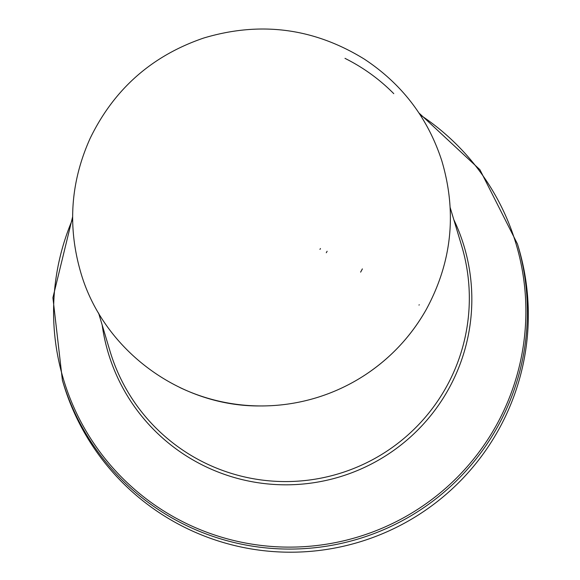 <?xml version="1.0" encoding="UTF-8"?>
<svg xmlns="http://www.w3.org/2000/svg" width="580" height="580" viewBox="0 0 580 580"><rect width="100%" height="100%" fill="white"/><g stroke="black" fill="none" stroke-linecap="round" stroke-linejoin="round"><path stroke-width="0.87" d="M517.44 243.941L518.382 247.065A237.517 236.887 163.3 0 1 358.875 542.177A237.517 236.887 163.3 0 1 63.343 383.452L62.408 380.328A237.517 236.887 163.3 0 0 357.94 539.052A237.517 236.887 163.3 0 0 517.44 243.941L479.907 169.694L418.963 112.999M344.991 58.348L347.507 59.646A183.534 183.048 163.3 0 1 393.776 93.663M319.964 249.407A67.36 67.186 -16.7 0 0 320.443 248.537L319.964 249.407M360.615 272.136A114.035 113.731 -16.7 0 0 362.377 268.895L360.615 272.136M420.232 114.927A236.205 235.574 163.3 0 1 494.066 429.323A236.205 235.574 163.3 0 1 183.896 522.29A236.205 235.574 163.3 0 1 72.623 219.117M453.807 219.653A185.731 185.237 163.3 0 1 339.336 476.977A185.731 185.237 163.3 0 1 102.189 325.046M450.211 207.662L461.644 245.782A183.534 183.048 163.3 0 1 338.387 473.824A183.534 183.048 163.3 0 1 110.019 351.175L98.593 313.048M419.007 305.109L419.217 304.739A180.931 180.452 163.3 0 1 419.007 305.109M426.17 309.655A188.935 188.435 163.3 0 1 365.61 374.615A188.935 188.435 163.3 0 1 261.08 405.942A188.935 188.435 163.3 0 1 179.88 387.534M326.293 252.757L327.113 251.256A74.704 74.508 163.3 0 1 326.293 252.757M72.623 216.811L52.91 297.678L62.408 380.328M263.255 405.949L261.08 405.942C179.742 407.116 102.392 349.501 80.439 271.353C67.476 225.888 70.702 181.576 90.125 138.417C114.006 89.16 151.887 55.694 203.768 38.019C260.478 21.047 313.998 28.079 364.32 59.109C401.976 83.969 427.801 117.834 441.772 160.696C457.141 212.461 451.943 262.117 426.177 309.647C411.155 336.095 390.963 357.751 365.61 374.615L363.798 375.811"/></g></svg>
